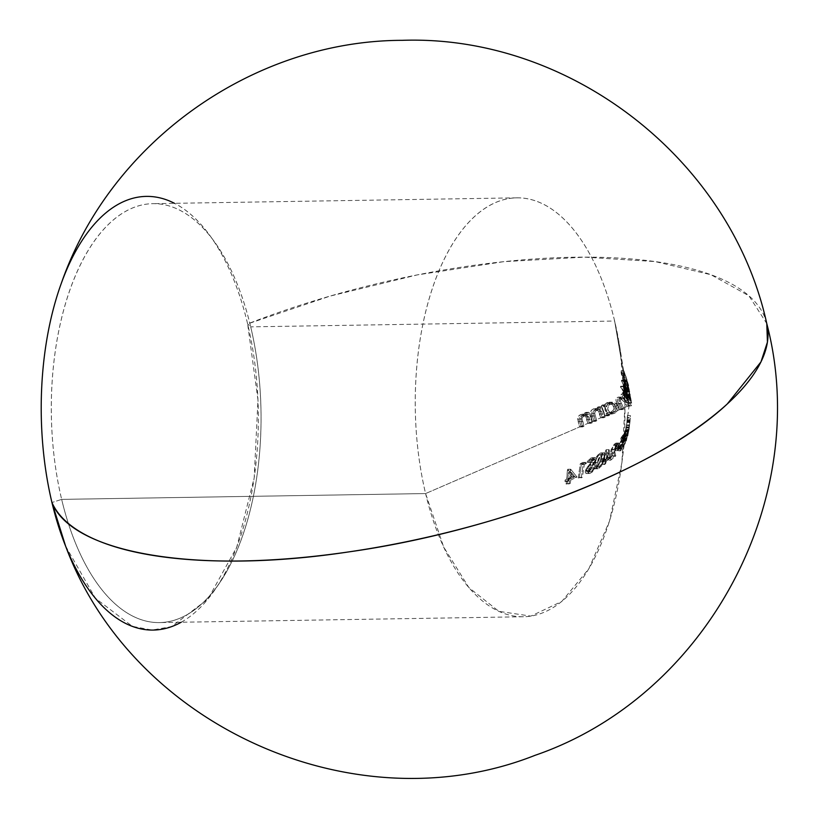 <?xml version="1.0" encoding="UTF-8"?>
<svg xmlns="http://www.w3.org/2000/svg" width="818" height="818" viewBox="0 0 818 818"><rect width="100%" height="100%" fill="white"/><g stroke="black" fill="none" stroke-linecap="round" stroke-linejoin="round"><path stroke-width="0.61" stroke-dasharray="4.09 3.07" d="M616.905 403.172L615.913 400.452L616.128 398.663L618.193 397.129L621.711 398.243L621.107 394.573L622.457 393.826L623.899 394.624L622.835 392.262L626.619 397.967L628.561 402.609L626.752 396.945L620.371 386.791L624.615 392.395L623.5 388.652L623.725 387.804L624.277 388.131L627.815 398.233L624.88 387.916L621.445 380.217L627.222 394.777L626.68 391.536L629.666 391.495L626.68 391.536L623.725 378.806L624.114 381.311L621.619 372.977L621.905 375.482L621.291 374.031L620.974 370.953L625.586 385.166L614.635 321.034A209.48 104.847 89.1 0 0 474.644 216.422A209.48 104.847 89.1 0 0 425.595 493.561L579.584 426.955L577.6 418.581L578.847 415.718L580.473 414.593L582.978 414.102L585.381 414.828L584.686 412.957L586.015 412.364L589.308 422.753L592.416 421.403L590.432 411.996L591.434 410.176L593.643 408.816L597.989 409.286L597.181 407.415L598.49 406.822L602.14 417.2L605.248 415.861L425.595 493.561L443.693 547.078L468.898 587.6L498.868 611.343L530.821 616.118L561.772 601.465L588.848 568.766L609.533 521.035L621.895 462.732L624.952 405.626L620.075 348.632L614.635 321.034A209.48 104.847 -90.9 0 1 523.459 616.752A209.48 104.847 -90.9 0 1 425.595 493.561L61.657 499.379A209.48 104.847 89.1 0 0 159.52 622.58A209.48 104.847 89.1 0 0 250.697 326.852L614.635 321.034L629.062 405.554L605.248 415.861L601.465 405.483L602.754 404.89L603.653 406.812L604.809 404.307L606.833 402.773L610.77 402.374L613.459 403.642L615.024 405.595L617.999 405.544L618.367 408.703L616.506 411.883L618.367 408.703L618.459 407.078L616.445 403.591L613.745 402.323L610.893 402.333L607.784 404.276L606.639 406.761L605.729 404.849L604.441 405.431L608.234 415.81L609.594 415.217L609.124 413.427L611.854 414.031M612.539 413.949L615.657 412.599L612.539 413.949L615.657 412.599L614.165 413.448L611.179 413.489L614.165 413.448L612.539 413.949M616.199 405.329L617.017 408.008L616.455 409.818L614.563 411.781L610.422 412.456L608.408 410.892L607.682 408.233L609.604 404.511L613.05 403.601L616.199 405.329M766.783 323.621A368.806 129.162 -13.4 0 0 247.639 323.918A216.862 108.538 89.1 0 0 61.37 283.161M250.697 326.852A209.48 104.847 -90.9 0 1 219.521 583.05A209.48 104.847 -90.9 0 1 61.657 499.379L51.943 502.518L61.657 499.379A209.48 104.847 -90.9 0 1 87.219 252.026A209.48 104.847 -90.9 0 1 214.05 241.249A209.48 104.847 -90.9 0 1 250.697 326.852L247.639 323.918L250.697 326.852A209.48 104.847 89.1 0 0 152.823 203.662A209.48 104.847 89.1 0 0 61.657 499.379L425.595 493.561A209.48 104.847 -90.9 0 1 516.761 197.844A209.48 104.847 -90.9 0 1 614.635 321.034L250.697 326.852M181.207 622.232A216.862 108.538 89.1 0 0 215.359 589.134A216.862 108.538 89.1 0 0 247.639 323.918A216.862 108.538 89.1 0 0 209.705 235.298A216.862 108.538 89.1 0 0 174.5 203.314M581.363 464.512L579.379 477.364L578.254 477.947L580.33 463.632L582.815 462.426L583.408 463.509L581.363 464.512L584.349 464.46L586.383 463.458L583.408 463.509L581.363 464.512L579.379 477.364L582.355 477.313L584.349 464.46L581.363 464.512M587.907 466.372L591.025 462.64L594.001 462.589L588.755 469.604L588.234 472.375L589.696 473.489L586.71 473.54L585.259 472.426L585.862 469.481L587.907 466.372M587.416 471.945L589.154 470.943L591.353 467.824L592.171 468.008L587.907 473.111L586.71 473.54L585.259 472.426L585.289 471.096L588.275 471.045L585.289 471.096L589.093 464.941L592.068 464.89L589.093 464.941L591.762 461.516L591.874 459.307L589.89 460.053L587.897 462.61L586.997 462.252L588.234 460.411L592.058 457.712L593.122 458.162L593.285 459.828L586.394 470.493L589.379 470.442L595.852 461.055L596.302 458.612L594.911 457.671L592.477 458.959L589.982 462.211L590.882 462.559L592.713 460.135L594.86 459.256L595.177 460.309L594.001 462.589L591.025 462.64M586.373 470.636L586.363 471.229M591.23 462.364L592.201 460.36L595.177 460.309L592.201 460.36L591.332 459.256L593.674 459.45L590.698 459.501L587.897 462.61L590.882 462.559L586.997 462.252L589.982 462.211L586.997 462.252L590.811 458.09L593.796 458.049L590.811 458.09L592.856 457.886L593.285 459.828L596.271 459.788L593.285 459.828L592.171 462.374L595.146 462.334L592.171 462.374L589.778 465.391L592.753 465.34L589.778 465.391L587.12 468.847L590.095 468.806L587.12 468.847L586.751 469.501L586.772 471.874L591.22 471.597L589.747 471.822L589.379 470.442L586.394 470.493M597.651 455.186L600.351 453.08L602.068 453.366L601.67 458.694L598.111 466.485L596.066 468.397L594.226 468.642L593.837 464.287L596.711 456.434L599.839 453.325L602.815 453.274L599.686 456.383L597.058 463.06L596.608 467.426L597.375 468.683L599.042 468.346L594.4 468.734L593.633 467.477L594.083 463.111L597.058 463.06L594.083 463.111L597.651 455.186M611.752 451.914L612.835 455.933L607.641 460.309L608.111 458.837L611.803 455.841L610.749 452.139L611.097 449.767L613.868 444.695L616.005 443.09L615.842 446.239L615.208 446.822L615.3 444.655L613.776 445.79L611.925 449.021L611.752 451.914M614.931 450.657L617.784 446.71L614.931 450.657L617.907 450.606L620.289 448.141L617.304 448.182L614.931 450.657L615.412 449.184L618.398 449.133L617.907 450.606L614.931 450.657M620.801 441.914L620.085 442.947M619.696 443.673L618.071 449.379L620.637 444.45L618.06 450.452L617.222 450.554L617.846 447.62L621.312 440.442L622.191 437.016L620.637 439.184L621.097 437.712L622.897 435.094L621.24 441.608L624.216 441.567L625.872 435.043L622.897 435.094L620.504 442.282L623.49 442.231L624.216 441.567L621.24 441.608M624.635 431.577L622.355 443.151L619.993 447.477L622.079 443.039L624.328 432.507M626.046 427.487L623.224 441.147L626.046 427.487M626.874 422.333L627.396 415.585L626.885 422.088L629.86 422.037L630.381 415.534L627.396 415.585L626.885 422.088L626.844 422.742L629.829 422.701L629.86 422.037L626.885 422.088M626.363 427.139L626.987 421.382L629.962 421.331L628.981 429.9L629.829 422.701L626.844 422.742L626.322 427.436L629.298 427.385L626.322 427.436L626.046 429.532M625.872 430.697L626.404 426.689L625.872 430.697M626.148 428.826L626.588 424.92L625.872 430.892L628.848 430.841L625.79 431.393M626.936 422.487L624.88 435.902L627.161 420.411L626.936 422.487L629.921 422.436L630.013 421.464L627.038 421.505L625.013 435.329L627.989 435.278L629.921 422.436L626.936 422.487M603.551 460.636L602.559 463.949L601.69 464.532L602.672 461.219L601.516 461.966L601.936 460.493L603.101 459.747L606.097 449.695L607.938 457.569L603.551 460.636L606.537 460.595L610.913 457.528L607.938 457.569L603.551 460.636L602.559 463.949L605.545 463.908L606.537 460.595L603.551 460.636M567.712 480.166L567.303 483.469L566.117 484.051L566.516 480.749L564.952 481.505L565.105 480.033L566.669 479.287L567.712 469.266L574.001 477.068L567.712 480.166L570.698 480.115L576.976 477.017L574.001 477.068L567.712 480.166L567.303 483.469L570.289 483.418L570.698 480.115L567.712 480.166M626.833 423.376L629.062 405.554L627.876 400.953L625.698 397.241L623.336 395.166L622.161 396.444L623.531 399.225L629.062 405.554L620.075 348.632M607.345 402.568L612.253 402.885L615.024 405.595L615.126 409.552L612.682 412.64L619.635 409.634L617.897 405.043L619.635 409.634L623.981 409L620.443 401.219M626.036 388.397L625.565 386.505L626.036 388.397M625.064 384.695L625.565 386.505L624.809 383.877L627.795 383.826L626.925 381.433L626.128 380.759L627.181 384.654L624.195 384.705L623.224 380.278L625.064 384.695M624.533 385.687L624.195 384.705L627.181 384.654L628.592 388.754L627.958 384.634L624.983 384.685L625.617 388.806L624.533 385.687M625.238 385.523L624.983 384.685L627.958 384.634L629.339 390.145L626.363 390.186L625.238 385.523M626.271 390.38L626.026 389.695L629.011 389.654L626.026 389.695L626.291 390.799L629.267 390.748L626.291 390.799L626.629 391.812L626.026 389.695L626.384 390.626L629.359 390.575L629.011 389.654L629.707 392.037L627.968 384.399L627.795 383.826L624.809 383.877L623.694 380.943L626.68 380.891L623.694 380.943L623.306 380.319M620.617 398.56L624.737 402.333L627.713 402.282L624.737 402.333L627.14 406.076L621.762 399.174L619.962 398.386L617.815 399.01L617.345 400.84L620.995 409.041L627.222 406.352L631.557 405.718L625.586 397.814L625.177 395.8L625.882 395.094M606.946 413.816L606.138 413.468L606.608 415.268L609.553 413.99L606.946 413.816M600.78 417.793L598.019 410.769L595.054 409.879L592.212 411.444L591.762 413.499L593.776 420.82L600.78 417.793L605.115 417.149L600.78 417.793L599.727 414.031L602.713 413.99L603.756 417.742L600.78 417.793M587.948 423.335L585.351 416.321L582.436 415.432L579.563 416.986L579.052 419.051L580.944 426.372L587.948 423.335L592.283 422.701L587.948 423.335L586.946 419.583L589.931 419.532L590.923 423.295L587.948 423.335M628.633 390.585L626.793 387.752L627.6 392.343L624.615 392.395L623.5 388.335L626.476 388.294L627.6 392.343L623.561 386.178L623.347 386.75L620.371 386.791L620.586 386.229L623.561 386.178L620.586 386.229L624.615 392.395L627.6 392.343L623.561 386.178L623.347 386.75L630.218 397.967L631.322 401.27L628.347 401.311L625.054 393.795L620.371 386.791L623.347 386.75L628.04 393.755L631.322 401.27L631.23 400.697L628.244 400.748L628.347 401.311L631.322 401.27L631.23 400.697L630.709 398.908L627.733 398.949L630.709 398.908L631.015 399.562L628.03 399.603L627.733 398.949L628.244 400.748L627.733 398.949L628.244 400.748L631.23 400.697L630.944 399.44M65.583 546.046L95.44 598.295L132.393 626.363L152.046 630.054L171.627 626.608L207.997 598.991L236.78 547.119L254.193 477.763L257.977 399.982L247.639 323.918L330.114 296.085L417.19 274.92L503.724 261.668L584.604 257.138L655.065 261.566L710.934 274.715L748.91 295.789L766.763 323.56M625.678 385.728L628.664 385.677L628.561 385.114L625.586 385.166L625.678 385.728L623.725 378.806L626.7 378.754L628.664 385.677L625.678 385.728M624.114 381.311L627.089 381.26L626.7 378.754L623.725 378.806L624.114 381.311L623.602 379.849L626.578 379.808L627.089 381.26L624.114 381.311M623.234 377.343L626.22 377.303L626.578 379.808L623.602 379.849L621.619 372.977L624.604 372.926L626.22 377.303L623.234 377.343M621.905 375.482L624.891 375.431L624.604 372.926L621.619 372.977L621.905 375.482L621.291 374.031L624.267 373.979L624.891 375.431L621.905 375.482M620.974 370.953L623.95 370.912L624.267 373.979L621.291 374.031L620.974 370.953L625.586 385.166L628.561 385.114L623.95 370.912L620.974 370.953M623.95 370.912L624.267 373.979L624.891 375.431L624.604 372.926L628.664 385.677L623.95 370.912M628.112 385.135L629.339 390.145M626.281 389.746L626.067 388.744M625.79 387.589L624.983 384.685L625.617 388.806L628.592 388.754L625.617 388.806L623.152 380.81L626.128 380.759L623.152 380.81M627.897 386.761L628.592 388.754L627.958 384.634M629.287 389.572L626.925 381.433L626.128 380.759L627.181 384.654M629.707 392.037L629.328 390.513M625.085 386.965L628.06 386.914L626.66 382.057L623.674 382.108L625.085 386.965L623.694 381.709L626.67 381.669L623.694 381.709L625.085 386.965L624.574 383.468L627.549 383.417L624.574 383.468L623.899 381.894L626.874 381.842L627.549 383.417L628.06 386.914L625.085 386.965M623.715 381.699L626.874 381.842L628.06 386.914L626.874 381.842M627.324 395.339L630.3 395.288L630.208 394.726L627.222 394.777L627.324 395.339L624.88 387.916L621.435 380.789L624.41 380.738L627.887 387.926L630.3 395.288L627.324 395.339M621.445 380.217L624.42 380.176L624.41 380.738L621.435 380.789L624.829 387.364L627.222 394.777L630.208 394.726L624.42 380.176L621.445 380.217M624.42 380.176L630.3 395.288L627.805 387.313L624.42 380.176M625.238 389.695L625.893 391.249L628.878 391.198L625.893 391.249L627.968 399.051L630.944 399L628.04 399.532M630.576 397.139L627.253 388.08L623.5 388.335L623.674 387.834M630.944 399L628.878 391.198M627.375 389.153L624.206 389.613L627.304 389.174L628.786 391.372L625.975 391.832L624.246 389.348L627.529 398.018L630.627 397.752L627.641 397.793M628.449 390.595L630.658 398.151L629.328 395.534L626.343 395.585L629.328 395.534L627.181 389.572L624.206 389.613L626.343 395.585M627.324 396.28L625.975 391.832L628.95 391.781L630.606 397.65M627.529 398.018L630.647 398.161M630.279 397.507L627.754 391.986L627.324 389.163M627.631 397.701L624.737 389.429M628.664 403.172L631.639 403.121L631.547 402.558L628.561 402.609L628.664 403.172L626.731 398.816L629.707 398.765L630.852 400.902L631.639 403.121L628.664 403.172M622.917 395.145L625.402 395.38L622.416 395.431L622.161 396.444L624.553 400.523L627.529 400.472L624.553 400.523L628.582 405.769L631.557 405.718L627.222 406.352L631.557 405.718L625.586 397.814L625.177 395.8L625.801 395.114L628.674 397.19L629.707 398.765L626.731 398.816L625.044 396.413M626.568 395.206L629.707 398.765L631.639 403.121L629.185 397.211L625.821 392.211L626.885 394.583L625.443 393.775L624.287 394.215L623.878 395.707L624.686 398.202L621.169 397.078L619.103 398.622L619.461 402.251L622.621 409.583L619.635 409.634L623.981 409L620.995 409.041L618.592 403.427L621.568 403.376L618.592 403.427L617.345 400.84L618.265 398.652L622.007 398.325L624.553 399L630.197 406.311L624.747 399.133L622.948 398.346L619.471 398.346M624.298 395.677L623.572 395.247M622.007 398.325L623.285 398.417M620.341 399.818L621.251 398.611L620.32 400.789L623.981 409L622.621 409.583L620.341 403.969L617.355 404.02L620.341 403.969L618.889 400.411L620.126 397.446L617.15 397.497L621.169 397.078M617.355 404.02L615.913 400.452L616.557 397.977L618.193 397.129L621.711 398.243L624.686 398.202L621.711 398.243L620.923 396.127L621.312 394.266L624.287 394.215L621.823 393.898L625.443 393.775L623.95 394.92L624.686 398.202L622.334 397.129M618.193 397.129L619.369 397.18M621.823 393.898L626.885 394.583L623.899 394.624L622.57 392.834L625.555 392.783L622.57 392.834L622.835 392.262L625.821 392.211L622.835 392.262L626.189 397.231L628.561 402.609L631.547 402.558L625.821 392.211L626.885 394.583L625.443 393.775L622.457 393.826M625.443 393.775L624.809 393.847M603.653 406.812L606.639 406.761L605.729 404.849L602.754 404.89L603.653 406.812L605.749 403.417L609.819 402.732L607.784 404.276L606.639 406.761L603.653 406.812M609.553 413.99L614.103 411.29L615.514 407.558L615.024 405.595L617.999 405.544L614.318 402.487L606.833 402.773M609.257 402.2L612.028 402.159M608.316 414.082L606.138 413.468L610.77 413.98M606.608 415.268L609.594 415.217L609.124 413.427L606.138 413.468L606.608 415.268L605.248 415.861L609.594 415.217L606.608 415.268M601.465 405.483L604.441 405.431L608.234 415.81L605.248 415.861L601.465 405.483L605.729 404.849L601.465 405.483M612.406 403.56L607.498 404.061L610.473 404.01L607.498 404.061L604.86 407.211L605.023 410.094L606.158 411.791L608.899 412.681L610.811 412.241L613.48 409.859L614.042 408.039L612.539 404.695L609.195 403.622L606.762 404.47L605.105 406.485L605.023 410.094L607.999 410.053L605.023 410.094L605.985 411.638L607.457 412.507L610.596 412.323M611.332 403.703L614.625 404.072L616.7 406.147L613.725 406.198L616.7 406.147L616.946 406.863L615.525 411.025L613.786 412.19L610.811 412.241L613.786 412.19M612.989 412.466L611.097 412.599M609.891 412.241L607.999 410.053L607.702 407.845L608.899 405.155L610.473 404.01M610.995 412.149L613.439 409.941L614.042 407.436L612.539 404.695L609.195 403.622M598.561 411.342L601.537 411.29L602.713 413.99L599.727 414.031L598.561 411.342L601.537 411.29L603.756 417.742L605.115 417.149L601.465 406.781L600.156 407.364L600.964 409.235L596.619 408.765L594.41 410.135L593.408 411.955L595.402 421.362L596.762 420.769L594.737 413.448L595.197 411.393L597.702 409.879L599.267 409.9L601.537 411.29L599.328 409.92L593.786 410.227L596.762 410.176L595.095 411.556L594.727 413.162M598.06 410.8L595.351 409.859L592.212 411.444L591.762 413.499L594.737 413.448L591.762 413.499L592.406 415.933L595.392 415.881L592.406 415.933L593.776 420.82L596.762 420.769L592.416 421.403L595.402 421.362L592.416 421.403L590.923 416.096L593.899 416.055L590.923 416.096L590.749 411.168L593.019 409.051L596.005 409L593.878 408.744L597.989 409.286L597.181 407.415L600.156 407.364L597.181 407.415L598.49 406.822L601.465 406.781L598.49 406.822L602.14 417.2L605.115 417.149L601.465 406.781L600.156 407.364L600.964 409.235M598.122 408.499L595.228 409.429L593.285 412.609L595.402 421.362L596.762 420.769L594.737 413.448M585.862 416.883L588.848 416.843L589.931 419.532L586.946 419.583L585.862 416.883L588.848 416.843L590.923 423.295L592.283 422.701L589.001 412.323L587.661 412.906L588.367 414.777L585.381 414.828L588.367 414.777L584.839 414.123L581.823 415.677L580.647 419.593L582.569 426.904L583.929 426.321L582.109 417.916L584.154 415.718L585.606 415.37M585.381 416.342L582.743 415.411L581.179 415.769L584.154 415.718L581.179 415.769L579.563 416.986L579.052 419.051L582.027 419L579.052 419.051L579.635 421.485L582.61 421.434L579.635 421.485L580.944 426.372L583.929 426.321L579.584 426.955L582.569 426.904L579.584 426.955L578.152 421.648L581.128 421.597L578.152 421.648L578.121 416.72L580.473 414.593L583.449 414.552L580.473 414.593L582.978 414.102L585.381 414.828L584.686 412.957L587.661 412.906L584.686 412.957L586.015 412.364L589.001 412.323L586.015 412.364L589.308 422.753L592.283 422.701L589.001 412.323L587.661 412.906L588.367 414.777M585.207 415.411L588.848 416.843L586.7 415.462L584.778 415.503L582.968 416.474L582.017 418.765M585.576 414.051L582.682 414.961L580.606 418.162L582.569 426.904L583.929 426.321L582.027 419M585.668 414.051L582.978 414.102M625.811 431.178L626.24 428.049L629.216 428.008L628.919 430.37L629.563 424.869L629.379 426.659L629.563 424.869L626.588 424.92L629.563 424.869L629.512 425.442L626.537 425.493L626.588 424.92L626.394 426.699L626.537 425.493L629.512 425.442L628.991 429.767L626.015 429.808L629.042 429.409L626.067 429.45L626.271 427.875M626.189 428.468L626.005 429.951M629.451 426.229L629.216 428.008L626.24 428.049L626.486 426.158M627.007 420.912L629.962 421.331L627.007 420.912L627.294 417.497L630.269 417.446L629.983 420.871L627.007 420.912M627.181 419.644L630.167 419.593L630.269 417.446L627.294 417.497L627.181 419.644L627.314 418.182L630.289 418.131L630.167 419.593L627.181 419.644M627.396 415.585L630.381 415.534L630.289 418.131L627.314 418.182L627.396 415.585M629.86 422.037L629.962 421.331M629.829 422.701L629.768 423.509M629.359 426.965L629.471 426.076M629.022 429.501L629.298 427.385M629.246 427.845L629.124 428.785M628.981 429.9L629.175 428.417M629.942 421.618L629.87 422.415M624.88 435.902L627.856 435.851L627.989 435.278L625.013 435.329L624.88 435.902L627.048 421.587L630.024 421.536L627.856 435.851L624.88 435.902M627.161 420.411L630.136 420.37L630.024 421.536L627.048 421.587L627.161 420.411L627.038 421.505L630.013 421.464L630.136 420.37L627.161 420.411M630.136 420.37L627.856 435.851L630.136 420.37M629.39 425.636L626.261 441.025L628.572 431.055L625.596 431.106L628.572 431.055L629.471 425.268L626.414 425.687L629.39 425.636L627.283 435.37L624.308 435.411L626.496 425.319L623.418 440.749L626.394 440.697L623.173 441.076L623.756 437.875L624.308 435.411L627.283 435.37L626.251 440.166M626.394 440.697L629.451 425.585M629.492 425.237L626.506 425.37M624.083 436.822L623.797 438.203L626.772 438.151L627.488 434.787L624.512 434.839L623.653 438.939L623.613 439.573L626.721 439.246L626.772 438.151L623.797 438.203L623.613 439.573L625.453 431.669L628.439 431.618L627.651 435.595L626.721 439.246L623.735 439.297L625.862 428.601M623.602 439.573L626.588 439.522L629.144 427.129L626.159 427.18L629.185 426.945L626.568 439.378M625.361 430.933L624.512 434.839L627.488 434.787M628.858 429.215L628.439 431.618M629.206 426.863L626.23 426.904L624.512 434.839M627.672 433.949L628.265 431.229M623.244 436.485L626.22 436.444L627.58 432.16L624.604 432.201L623.244 436.485L622.692 439.685L625.668 439.634L626.22 436.444L623.244 436.485M622.355 443.151L625.33 443.1L625.668 439.634L622.692 439.685L622.355 443.151L619.993 447.477L622.968 447.426L625.33 443.1L622.355 443.151M620.412 446.004L623.398 445.953L622.968 447.426L619.993 447.477L620.412 446.004L622.079 443.039L625.054 442.988L623.398 445.953L620.412 446.004M622.273 440.8L625.249 440.759L625.054 442.988L622.079 443.039L622.273 440.8L625.249 440.759L625.054 442.988L622.968 447.426L625.33 443.1L626.22 436.444M622.59 438.509L622.979 436.945L625.954 436.904L625.249 440.759L625.954 436.904L622.979 436.945L624.932 430.759L627.917 430.718L625.954 436.904L627.917 430.718L624.932 430.759M625.187 430.513L624.625 433.468L627.61 433.417L628.142 430.248L625.167 430.299M628.142 430.657L627.61 433.417L624.625 433.468L624.41 434.041L627.396 433.99L627.61 433.417L627.396 433.99L624.41 434.041L624.604 432.201L627.764 431.812L627.396 433.99L627.723 432.405M627.365 432.753L627.58 432.16M626.291 436.188L626.854 434.297M618.347 446.996L621.322 446.945L623.49 442.231L620.504 442.282L618.347 446.996L618.071 449.379L621.465 448.959L620.893 449.01L621.322 446.945L618.347 446.996M623.49 442.231L625.872 435.043L624.073 437.671L621.097 437.712L622.897 435.094L625.872 435.043L623.613 439.133L620.637 439.184L621.097 437.712L624.073 437.671L623.613 439.133L625.167 436.965L622.191 437.016L620.637 439.184L623.613 439.133L625.167 436.965L624.287 440.391L621.312 440.442L622.191 437.016L625.167 436.965L624.287 440.391L621.118 440.616L624.287 440.391L620.831 447.579L617.846 447.62L620.872 440.912L623.858 440.871L620.555 448.489L620.197 450.514L621.036 450.401L617.222 450.554L617.846 447.62L620.831 447.579L620.197 450.514L621.036 450.401L623.623 444.409L620.637 444.45L618.06 450.452L621.036 450.401L623.623 444.409L620.269 445.023L623.623 444.409L621.23 449.235L618.071 449.379L620.269 445.023L623.244 444.982L621.465 448.959L621.046 449.327L620.985 448.182L622.13 444.798M621.465 448.959L618.49 449.01M620.402 450.943L617.222 450.554M617.784 446.71L620.76 446.669L618.398 449.133L615.412 449.184L617.784 446.71L617.304 448.182L620.289 448.141L620.76 446.669L617.784 446.71M620.76 446.669L617.907 450.606L620.76 446.669M611.833 449.307L614.809 449.256L617.529 444.951L614.553 444.992L611.833 449.307L611.946 452.487L614.921 452.436L614.809 449.256L611.833 449.307M612.835 455.933L615.811 455.882L614.921 452.436L611.946 452.487L612.835 455.933L607.641 460.309L610.627 460.258L615.811 455.882L612.835 455.933M608.111 458.837L611.097 458.786L610.627 460.258L607.641 460.309L608.111 458.837L611.803 455.841L614.778 455.79L611.097 458.786L608.111 458.837M611.128 453.612L614.114 453.571L614.778 455.79L611.803 455.841L611.128 453.612L614.114 453.571L614.778 455.79L611.097 458.786L610.627 460.258L615.811 455.882L614.574 451.219L614.809 449.256L617.529 444.951L618.469 444.808L618.193 446.771L618.827 446.188L619.328 443.673M610.749 451.342L611.097 449.767L614.073 449.726L614.114 453.571L614.073 449.726L611.097 449.767L614.993 443.55L617.979 443.509L615.555 443.182L616.312 443.499L615.842 446.239L618.827 446.188L615.208 446.822L618.193 446.771L615.208 446.822L615.535 445.053M617.641 443.796L614.073 449.726L615.698 446.27L618.664 443.08M615.064 444.675L618.255 444.603L618.193 446.771L619.298 443.489L617.979 443.509M601.69 464.532L605.545 463.908L601.69 464.532L602.672 461.219L605.647 461.178L604.676 464.481L601.69 464.532M601.516 461.966L604.492 461.925L605.647 461.178L602.672 461.219L601.516 461.966L601.936 460.493L604.911 460.452L604.492 461.925L601.516 461.966M603.101 459.747L606.077 459.706L604.911 460.452L601.936 460.493L603.101 459.747L605.903 449.818L608.878 449.767L606.077 459.706L603.101 459.747M606.097 449.695L609.073 449.655L605.903 449.818L607.938 457.569L610.913 457.528L609.073 449.655L606.097 449.695M603.991 459.164L606.966 459.123L608.786 452.886L605.801 452.937L603.991 459.164L606.823 457.242L605.801 452.937L608.786 452.886L609.799 457.19L606.823 457.242L609.799 457.19L606.966 459.123L603.991 459.164L606.823 457.242L605.801 452.937L603.991 459.164M609.073 449.655L606.077 459.706L604.911 460.452L604.492 461.925L605.647 461.178L604.676 464.481L605.545 463.908L606.537 460.595L610.913 457.528L609.073 449.655M606.966 459.123L608.786 452.886L609.799 457.19L606.966 459.123M597.375 468.683L598.132 468.734M595.146 468.786L594.4 468.734M601.67 458.694L604.645 458.642L605.351 454.266L604.614 452.947L599.839 453.325L601.639 452.998L602.365 454.317L601.67 458.694L599.43 464.471L596.066 468.397L599.042 468.346L602.089 464.982L604.645 458.642L601.67 458.694M604.614 452.947L602.815 453.274L600.627 455.135L598.275 459.072L596.629 465.381L596.608 467.426L597.774 468.775L601.087 466.434L603.848 461.199L605.351 454.266L603.807 452.886M600.831 452.937L601.639 452.998M594.788 464.297L595.126 467.098L596.843 466.649L599.011 463.867L600.709 459.266L603.694 459.225L602.263 463.295L599.41 466.894L596.424 466.945L599.277 463.336L600.709 459.266L601.322 455.779L600.831 454.644L599.461 454.808L602.447 454.767L599.461 454.808L597.784 456.332L595.688 460.493L594.798 466.597L595.698 467.221L599.41 466.894L598.111 467.047L597.672 465.831L594.696 465.871L597.672 465.831L598.111 462.467L595.126 462.518L598.111 462.467L599.502 458.325L602.007 455.053L603.807 454.593L604.298 455.728L603.694 459.225L600.709 459.266L601.322 455.779L600.831 454.644L599.461 454.808M600.616 456.475L603.214 454.491L604.298 455.728L602.263 463.295L598.674 467.18L597.672 465.831L598.111 462.467M598.735 460.237L599.798 457.753M599.318 454.9L597.416 456.822L595.126 462.518M603.214 454.491L603.807 454.593M598.674 467.18L598.111 467.047M600.831 454.644L600.238 454.532M595.126 467.098L595.698 467.221M588.755 473.244L589.696 473.489M586.71 473.54L585.77 473.285M593.745 459.419L594.86 459.256M591.874 459.307L591.332 459.256M595.831 457.835L593.234 458.377L589.982 462.211L590.882 462.559L593.674 459.45M591.935 457.722L592.856 457.886M589.819 473.469L592.13 472.15L595.146 467.957L592.171 468.008L587.907 473.111L590.882 473.07L595.146 467.957L591.353 467.824L595.146 467.957L594.338 467.784L591.22 471.597L588.234 471.638L591.353 467.824L594.338 467.784L590.749 471.812L589.747 471.822L589.379 470.442M586.772 471.874L587.293 471.955M588.224 471.352L588.51 472.998M595.013 460.871L589.768 467.835L588.275 471.045M595.187 459.685L595.177 460.309M596.312 459.532L596.322 458.724M589.43 470.227L596.271 459.788M590.31 471.904L589.747 471.822M578.254 477.947L582.355 477.313L578.254 477.947L580.33 463.632L583.306 463.581L581.23 477.896L578.254 477.947M582.815 462.426L585.79 462.374L583.306 463.581L580.33 463.632L582.815 462.426L583.408 463.509L586.383 463.458L585.79 462.374L582.815 462.426M585.79 462.374L583.306 463.581L581.23 477.896L582.355 477.313L584.349 464.46L586.383 463.458L585.79 462.374M566.117 484.051L570.289 483.418L566.117 484.051L566.516 480.749L569.492 480.698L569.093 484L566.117 484.051M564.952 481.505L569.492 480.698L564.952 481.505L565.105 480.033L568.081 479.992L567.937 481.454L564.952 481.505M566.669 479.287L569.645 479.236L565.105 480.033L566.669 479.287L567.457 469.379L570.432 469.338L569.645 479.236L566.669 479.287M567.712 469.266L570.688 469.215L567.457 469.379L574.001 477.068L576.976 477.017L570.688 469.215L567.712 469.266M567.886 478.694L570.862 478.653L571.445 472.436L568.469 472.487L567.886 478.694L571.874 476.751L568.469 472.487L571.445 472.436L574.85 476.7L571.874 476.751L574.85 476.7L570.862 478.653L567.886 478.694L571.874 476.751L568.469 472.487L567.886 478.694M570.688 469.215L569.645 479.236L568.081 479.992L567.937 481.454L569.492 480.698L569.093 484L570.289 483.418L570.698 480.115L576.976 477.017L570.688 469.215M570.862 478.653L571.445 472.436L574.85 476.7L570.862 478.653M523.459 616.752L159.52 622.58M219.521 583.05L215.359 589.134M621.895 462.732L626.128 429.031M626.476 426.239L626.772 423.867M626.179 428.571L626.424 426.669M214.05 241.249L209.705 235.298M516.761 197.844L152.823 203.662M626.199 380.227L623.224 380.278M629.727 392.057L626.752 392.108M629.379 390.585L626.394 390.626M626.762 387.752L623.776 387.804M626.026 395.084L623.04 395.135M622.365 398.294L619.39 398.346M621.527 397.057L618.541 397.098M625.228 393.775L622.253 393.816M611.608 414.041L608.633 414.092M611.782 412.64L608.807 412.681M598.387 409.818L595.402 409.859M598.214 408.499L595.228 408.55M585.78 415.36L582.794 415.411M628.766 431.372L625.78 431.423M626.189 441.106L623.204 441.158M627.764 431.812L624.788 431.853M618.878 443.029L615.893 443.08M618.214 444.593L615.228 444.644M597.846 468.775L594.86 468.816M604.134 452.855L601.158 452.906M598.582 467.18L595.606 467.231M603.326 454.481L600.351 454.532M589.533 473.499L586.557 473.55M594.533 459.184L591.547 459.235M595.115 457.661L592.13 457.712M590.197 471.914L587.222 471.966"/><path stroke-width="1.23" d="M766.763 323.56L766.783 323.621C731.087 160.031 570.719 34.591 402.333 40.327C252.69 40.573 110.328 142.342 61.37 283.161A216.862 108.538 89.1 0 0 51.943 502.518A368.806 129.162 -13.4 0 0 348.448 551.945A368.806 129.162 -13.4 0 0 727.253 403.98A368.806 129.162 -13.4 0 0 766.783 323.621L767.427 342.118L760.945 361.945L727.253 403.98C658.95 468.121 498.09 530.954 348.448 551.945C198.068 574.727 72.158 553.735 51.943 502.518A216.862 108.538 89.1 0 0 181.207 622.232M174.5 203.314A216.862 108.538 89.1 0 0 65.082 273.539A216.862 108.538 89.1 0 0 51.943 502.518L65.583 546.046C132.577 726.813 355.257 826.528 535.115 755.3C707.611 696.077 812.54 497.681 766.783 323.621"/></g></svg>
